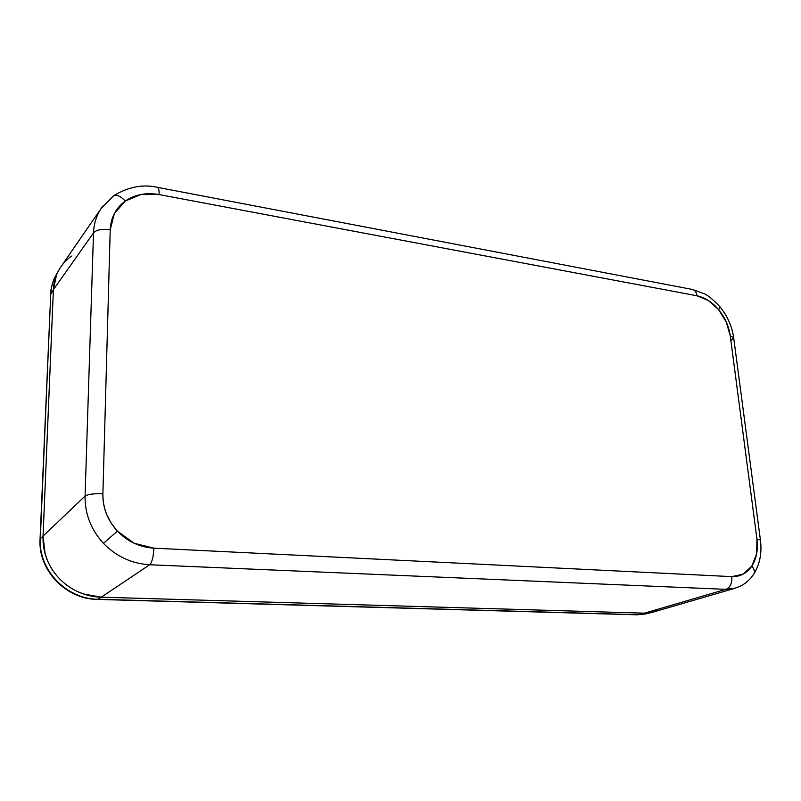 <?xml version="1.0" encoding="UTF-8"?>
<svg xmlns="http://www.w3.org/2000/svg" width="801" height="801" viewBox="0 0 801 801"><rect width="100%" height="100%" fill="white"/><g stroke="black" fill="none" stroke-linecap="round" stroke-linejoin="round"><path stroke-width="1.2" d="M102.828 206.087L101.477 207.96C96.49 215.419 93.837 223.719 93.507 232.871C96.44 229.767 102.007 228.736 110.218 229.777L114.403 213.416L125.286 201.041C135.009 194.493 146.293 192.34 159.149 194.583L696.97 295.779C696.439 292.285 694.998 290.192 692.655 289.501L692.725 289.511C695.038 290.242 696.449 292.335 696.97 295.779L708.394 300.505L718.677 309.737C725.005 317.546 728.86 326.247 730.252 335.839L756.945 539.063L760.419 540.034L756.945 539.063C758.217 549.656 756.504 558.677 751.819 566.117C754.262 569.111 754.953 571.704 753.901 573.886L753.901 573.886C754.953 571.704 754.262 569.111 751.819 566.117L743.138 574.177L731.834 576.63L153.852 548.164C139.724 547.233 127.579 541.566 117.397 531.143L103.439 543.368C116.395 556.555 131.815 563.684 149.697 564.755C152.1 562.202 153.482 556.675 153.852 548.164L134.127 543.248L117.397 531.143L111.029 522.953L106.383 513.731C103.88 507.253 102.718 500.625 102.898 493.837L110.218 229.777C110.828 217.562 115.845 207.98 125.286 201.041C120.581 196.135 116.736 194.323 113.752 195.624L113.752 195.624C116.736 194.323 120.581 196.135 125.286 201.041L141.026 194.483L159.149 194.583L696.97 295.779C704.96 297.451 712.199 302.107 718.677 309.737L720.029 306.913L718.677 309.737L726.327 322.112L730.252 335.839L756.945 539.063L756.645 553.781L751.819 566.117C746.882 573.326 740.224 576.82 731.834 576.63L153.852 548.164C153.482 556.675 152.1 562.202 149.697 564.755L101.236 597.186C93.367 596.955 85.787 595.223 78.498 591.999C71.209 588.765 64.801 584.259 59.284 578.502C53.777 572.725 49.612 566.157 46.788 558.788C43.985 551.408 42.733 543.839 43.054 536.079L53.387 289.712C53.687 282.853 55.409 276.505 58.543 270.688C61.687 264.871 65.982 260.015 71.409 256.11M658.182 610.062L644.435 613.176L101.236 597.186L644.435 613.176L725.876 589.346L149.697 564.755C131.815 563.684 116.395 556.555 103.439 543.368C90.984 529.681 84.856 513.912 85.076 496.069L93.507 232.871L53.387 289.712L43.054 536.079L85.076 496.069L43.054 536.079C42.964 552.98 48.37 567.118 59.284 578.502C70.158 589.886 84.145 596.114 101.236 597.186L149.697 564.755L725.876 589.346L644.435 613.176L653.075 612.104L734.948 588.284L741.185 585.761C746.362 582.918 750.587 578.983 753.861 573.957C759.889 564.124 762.071 552.81 760.419 540.034L733.666 337.692L731.213 340.495M734.557 588.395L725.876 589.346C730.212 587.473 732.204 583.238 731.834 576.63C732.204 583.238 730.212 587.473 725.876 589.346L735.919 587.984M101.457 207.99L60.846 266.893C56.37 273.401 53.877 281.011 53.387 289.712L93.507 232.871C93.827 223.92 96.38 215.759 101.176 208.41M159.149 194.583C159.169 190.348 158.618 187.935 157.497 187.364L157.457 187.344C158.598 187.875 159.159 190.288 159.149 194.583M102.898 493.837L110.218 229.777C102.007 228.736 96.44 229.767 93.507 232.871L85.076 496.069C88.17 494.187 94.107 493.436 102.898 493.837C94.107 493.436 88.17 494.187 85.076 496.069C84.856 513.912 90.984 529.681 103.439 543.368L117.397 531.143C107.604 520.35 102.768 507.914 102.898 493.837M730.252 335.839L733.666 337.692L730.252 335.839M733.696 337.932L733.666 337.692C732.004 326.327 727.458 316.075 720.029 306.913C713.721 300.065 708.464 295.669 704.279 293.747L692.655 289.501L157.457 187.344C143.099 184.02 128.51 186.783 113.692 195.664L101.447 208.01M56.501 275.063L53.387 289.722L43.064 536.059L45.066 553.561M50.503 566.687L52.866 570.512M66.994 585.301L70.698 587.834M83.704 594.032L101.256 597.186L644.425 613.176L653.556 611.964M97.542 599.418L636.915 614.818L97.482 599.418C65.892 599.238 38.027 570.272 40.05 539.223L50.723 294.307L40.05 539.163M97.442 599.418L98.012 599.268C66.483 599.168 38.218 569.801 40.31 538.703L40.05 539.263M50.453 295.289L50.723 294.307C51.074 286.838 53.086 280 56.761 273.792M645.856 613.846L636.835 614.808M50.463 295.118C50.813 287.679 52.786 280.791 56.38 274.443C52.946 280.49 51.054 287.108 50.723 294.307L53.387 289.722L43.064 536.059L40.31 538.703C38.218 569.801 66.483 599.168 98.012 599.268L101.236 597.186M43.064 536.059L40.31 538.703L50.723 294.307L53.387 289.722M644.435 613.176L638.007 614.707L645.366 613.966L637.045 614.818M644.425 613.176L638.007 614.707L98.012 599.268L101.256 597.186L644.425 613.176M56.38 274.443L58.673 270.458M645.366 613.966L651.033 612.625"/></g></svg>

